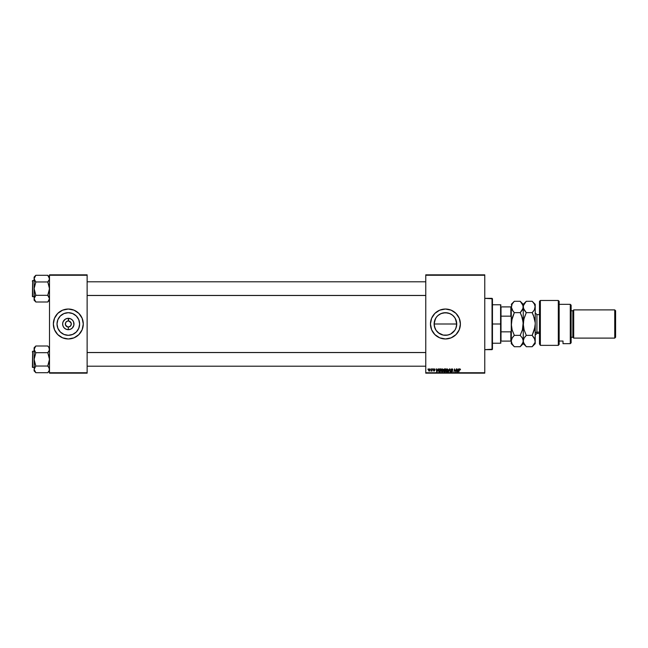 <?xml version="1.0" encoding="UTF-8"?>
<svg xmlns="http://www.w3.org/2000/svg" width="648" height="648" viewBox="0 0 648 648"><rect width="100%" height="100%" fill="white"/><g stroke="black" fill="none" stroke-linecap="round" stroke-linejoin="round"><path stroke-width="0.97" d="M442.114 334.805L440.073 333.955M455.382 318.646L456.735 324.008L455.876 328.325L454.831 330.278L450.781 333.955L447.647 335.089L443.192 335.081L445.427 335.308A11.308 11.308 0 0 1 434.128 324A11.308 11.308 0 0 1 445.427 312.692L442.114 313.195M436.703 331.185L436.047 330.302L436.703 331.185M434.338 326.211L434.128 324L434.994 328.342M436.695 316.815L438.25 315.268M437.829 315.625L441.085 313.559L445.427 312.692L449.777 313.567L452.604 315.26L454.831 317.723L456.516 321.797L456.508 326.228L455.333 329.451M440.065 314.045L443.192 312.919M445.427 309.031A14.969 14.969 0 0 0 430.466 324A14.969 14.969 0 0 0 445.427 338.969A14.969 14.969 0 0 1 430.466 324A14.969 14.969 0 0 1 445.427 309.031L451.154 310.173L456.014 313.421L459.254 318.273L460.396 324L459.254 329.727L456.014 334.579L451.154 337.827L445.427 338.969L439.7 337.827L434.849 334.579L431.6 329.727L430.466 324L431.6 318.273L434.849 313.421L439.7 310.173L445.427 309.031A14.969 14.969 0 0 1 460.396 324A14.969 14.969 0 0 1 445.427 338.969A14.969 14.969 0 0 0 460.396 324A14.969 14.969 0 0 0 445.427 309.031M71.078 322.858L68.899 321.068L70.43 321.886L71.312 324L70.43 326.114L68.315 326.997L68.315 329.678A5.678 5.678 0 0 1 62.637 324A5.678 5.678 0 0 1 68.315 318.322L68.704 321.035M67.732 326.932L65.553 325.142L66.655 326.487L68.315 326.997A2.997 2.997 0 0 0 71.312 324A2.997 2.997 0 0 0 68.315 321.003L68.899 321.068L68.315 321.003A2.997 2.997 0 0 0 65.327 324A2.997 2.997 0 0 0 68.315 326.997A2.997 2.997 0 0 1 65.327 324A2.997 2.997 0 0 1 68.315 321.003L67.173 321.238L68.315 321.003A2.997 2.997 0 0 1 71.312 324A2.997 2.997 0 0 1 68.315 326.997L69.458 326.762M65.829 322.339L67.173 321.238M68.315 335.308A11.308 11.308 0 0 1 57.008 324A11.308 11.308 0 0 1 68.315 312.692L72.641 313.559L76.31 316.005L78.756 319.675L79.623 324L78.756 328.325L76.31 331.995L72.641 334.441L68.315 335.308L63.99 334.441L60.321 331.995L57.875 328.325L57.008 324L57.875 319.675L60.321 316.005L63.99 313.559L68.315 312.692A11.308 11.308 0 0 1 79.623 324A11.308 11.308 0 0 1 68.315 335.308M68.315 309.031A14.969 14.969 0 0 0 53.355 324A14.969 14.969 0 0 0 68.315 338.969A14.969 14.969 0 0 1 53.355 324A14.969 14.969 0 0 1 68.315 309.031L74.042 310.173L78.894 313.421L82.142 318.273L83.284 324L82.142 329.727L78.894 334.579L74.042 337.827L68.315 338.969L62.589 337.827L57.737 334.579L54.489 329.727L53.355 324L54.489 318.273L57.737 313.421L62.589 310.173L68.315 309.031A14.969 14.969 0 0 1 83.284 324A14.969 14.969 0 0 1 68.315 338.969A14.969 14.969 0 0 0 83.284 324A14.969 14.969 0 0 0 68.315 309.031M425.76 274.833L484.769 274.833L484.769 275.254L425.76 275.254L425.76 372.746L484.769 372.746L484.769 274.833L425.76 274.833L425.76 275.254L425.76 274.833M440.883 370.591L442.114 368.858L442.997 369.328L443.192 370.502L442.722 371.571L441.798 371.92L440.883 370.591L441.912 371.928L442.803 371.474L443.216 370.154L442.187 368.858L440.924 370.154M438.097 368.898L437.044 371.887L436.25 368.898L436.663 369.708L437.732 369.708L436.663 369.708L436.25 368.898L436.663 371.887L438.437 368.898L437.044 371.887L436.566 368.898M459.14 369.619L459.991 368.866L460.445 369.789L459.554 369.352L458.76 371.887L459.335 369.117L459.861 368.858L459.124 369.692L458.76 371.887L459.837 369.206L460.445 369.789L459.837 369.206L458.76 371.887L459.124 369.692L459.861 368.858L460.445 369.789M451.178 371.029L451.753 371.579L451.178 371.029L451.753 371.579L451.178 371.029L451.753 371.579L452.272 371.15L451.024 369.733L451.3 369.093L452.442 368.947L452.895 369.87L451.445 369.401L452.579 371.215L452.061 371.879L451.227 371.782L450.87 370.996L451.64 371.571L452.272 371.11L451.024 369.733L452.272 371.15L451.753 371.579L450.87 370.996L451.745 371.928L452.579 371.134L451.34 369.708L451.948 369.206L452.895 369.87L451.964 368.858L452.579 369.903M448.562 371.887L449.534 368.898L450.392 371.887L449.688 369.32L448.23 371.887L449.688 369.32L450.392 371.887L449.931 368.898L450.077 371.887M445.856 370.591L446.594 369.028L448.003 369.376L448.1 370.85L447.387 371.806L446.334 371.75L445.865 370.826L446.893 371.928L447.776 371.474L448.189 370.154L447.161 368.858L445.856 370.591M427.866 369.32L428.247 368.898L427.866 369.32M443.969 371.814L444.431 371.887L443.605 371.158L443.783 369.32L445.703 368.898L445.192 371.887L443.694 371.571L443.637 369.822L444.018 371.839L445.192 371.887L445.703 368.898L444.504 368.898L445.703 368.898L445.192 371.887L444.018 371.839L443.605 371.158L443.637 369.822L444.504 368.898L443.645 369.919M458.582 368.898L457.529 371.887L456.735 368.898L457.148 369.708L458.217 369.708L457.148 369.708L456.735 368.898L457.148 371.887L458.922 368.898L457.529 371.887L457.051 368.898M455.18 370.761L454.734 369.344L453.997 371.887L454.507 368.898L455.698 371.434L456.427 368.898L455.917 371.887L454.734 369.344L453.997 371.887L454.507 368.898L455.698 371.434L454.507 368.898L453.997 371.887L454.734 369.344L455.917 371.887L456.427 368.898L455.593 371.887M434.063 370.834L433.69 370.413L434.103 370.834L433.69 370.413L434.103 370.834L433.69 370.413L434.103 370.834L434.395 370.364L433.536 369.49L434.265 368.858L434.97 369.303L433.877 369.32L434.727 370.381L434.152 371.11L433.431 370.721L434.427 370.567L433.593 369.222L434.265 368.858L433.536 369.49L434.427 370.535L433.382 370.445L434.087 371.11L434.743 370.494L433.844 369.465L435.01 369.595L433.844 369.465L434.743 370.494L434.087 371.11L433.382 370.445L434.103 370.834L434.395 370.364L433.544 369.352M439.36 368.963L440.729 368.898L440.219 371.887L438.777 371.669L438.485 370.154L439.36 368.963L438.429 370.664L439.093 371.847L440.219 371.887L440.729 368.898L439.838 368.898L440.729 368.898L440.219 371.887L439.093 371.847L438.429 370.664M429.397 371.077L428.441 370.202L428.668 369.32L429.494 368.858L430.142 369.562L429.827 370.786L429.008 371.093L428.441 370.202L429.17 371.11L430.15 369.725L429.413 368.858L430.15 369.644M430.742 369.32L431.123 368.898L430.742 369.32M431.722 370.624L431.009 371.029L432.329 368.898L431.957 371.069L431.722 370.624L431.009 371.029L431.851 369.765L431.009 371.029L431.722 370.624L431.957 371.069L432.329 368.898L431.649 371.069M432.84 369.32L433.22 368.898L432.84 369.32M425.76 373.167L484.769 373.167L484.769 275.254L425.76 275.254L425.76 373.167L425.76 372.746L484.769 372.746L484.769 373.167L425.76 373.167M49.499 274.833L87.132 274.833L87.132 275.254L49.499 275.254L49.499 372.746L87.132 372.746L87.132 274.833L49.499 274.833L49.499 275.254L49.499 274.833M49.499 373.167L87.132 373.167L87.132 275.254L49.499 275.254L49.499 373.167L49.499 372.746L87.132 372.746L87.132 373.167L49.499 373.167M72.657 338.321L74.042 337.827M63.974 309.679L62.589 310.173M77.711 330.278L78.756 328.325M74.593 314.604L72.641 313.559M58.919 317.723L57.875 319.675M62.038 333.396L63.99 334.441M68.315 321.003L68.315 318.322A5.678 5.678 0 0 1 73.993 324A5.678 5.678 0 0 1 68.315 329.678L66.145 329.249L64.298 328.018L63.067 326.171L62.637 324L63.067 321.829L65.165 319.278L67.206 318.427L70.486 318.751L72.333 319.982L73.564 321.829L73.888 325.11L72.333 328.018L70.486 329.249L68.315 329.678L68.315 326.997M70.802 325.661L71.078 325.142M65.553 325.142L65.553 322.858M449.793 334.433L447.63 335.089L443.224 335.089M450.781 333.955L449.753 334.441M436.047 330.302L434.338 326.203L434.128 324L456.735 324.008L455.868 319.658M443.224 312.911L447.63 312.911L450.773 314.037M456.735 324L434.128 324L435.456 318.67M434.128 324L434.338 321.797L436.047 317.698M434.346 326.219L435.44 329.289M443.208 335.081L438.25 332.732M449.777 338.321L451.154 337.827M441.085 309.679L439.7 310.173M451.713 314.604L453.422 316.005M454.831 330.278L451.713 333.396M439.15 333.396L436.031 330.278M436.031 317.723L437.432 316.005M448.74 313.195L445.427 312.692A11.308 11.308 0 0 1 456.735 324A11.308 11.308 0 0 1 445.427 335.308L448.74 334.805M453.414 315.997L452.604 315.26M454.159 331.185L454.815 330.302M451.729 333.388L452.612 332.732M444.018 371.839L443.637 369.822M443.605 371.158L443.969 370.454M444.188 369.352L445.33 369.247L445.16 370.251L443.993 369.603M444.747 369.247L443.953 369.838L445.16 370.251L445.33 369.247L443.953 369.838L444.39 369.271M444.091 371.498L444.941 371.539L443.912 371.15L444.406 371.539L444.139 370.688L444.05 371.474M445.095 370.607L444.941 371.539L445.095 370.607L444.083 370.729L445.095 370.607M444.382 369.271L443.953 369.838L444.496 370.251L443.953 369.887L444.439 369.263M448.052 369.473L448.173 369.919M447.776 371.474L446.893 371.928L448.181 370.324M448.1 370.85L447.922 371.272M446.091 371.498L445.865 370.826M447.258 371.482L447.881 370.138L447.533 371.247L447.881 370.138L447.136 369.206L446.626 369.425M446.699 369.36L446.164 370.624L446.901 371.579L446.164 370.624L446.901 371.579L447.533 371.247L446.82 371.571L447.881 370.138L447.136 369.206L446.189 370.891M446.253 371.118L446.901 371.579L447.622 371.126M447.395 369.255L447.881 370.138L447.395 369.255M446.172 370.51L447.08 369.206M449.785 370.105L449.688 369.32L449.485 369.806M449.688 369.32L449.429 369.927L449.688 369.32M449.534 368.898L448.23 371.887L449.534 368.898M451.948 369.206L451.34 369.708L451.948 369.206L451.34 369.708L451.948 369.206L451.34 369.708L451.948 369.206L451.34 369.708L451.948 369.206L452.579 369.806L451.948 369.206L451.421 369.968L452.579 371.134L451.745 371.928L451.178 370.964M451.34 369.708L452.579 371.134L451.745 371.928L452.579 371.134L451.745 371.928L452.579 371.134L452.045 370.364M451.421 369.968L451.85 370.259L451.421 369.968M452.15 370.883L451.753 371.579L452.272 371.15L451.753 371.579L452.272 371.15L451.753 371.579L452.272 371.15L451.04 369.554M451.615 370.575L451.024 369.733L451.964 368.858L451.024 369.733L451.964 368.858L451.024 369.733L451.615 370.575L451.024 369.733M460.145 369.765L459.837 369.206L459.456 369.619M460.129 369.83L459.837 369.206L459.432 369.765M460.161 369.635L459.837 369.206M459.124 369.692L459.861 368.858L459.124 369.692L459.861 368.858L460.469 369.449M459.861 368.858L460.469 369.514M457.35 371.183L457.196 370.057L457.383 371.563L458.047 370.057L457.383 371.563M457.196 370.057L458.047 370.057L457.196 370.057M455.001 370.259L454.766 369.498M455.698 371.434L455.795 370.721M434.703 369.668L434.257 369.125L434.703 369.668L434.257 369.125L434.703 369.668L434.257 369.125L434.703 369.668L434.257 369.125L433.844 369.465L434.743 370.494L434.087 371.11M434.257 369.125L433.844 369.465M433.941 369.684L434.743 370.494M434.071 370.13L433.536 369.49L434.265 368.858L435.01 369.595M433.69 369.878L434.265 368.858L433.739 369.927M436.865 371.183L436.712 370.057L436.898 371.563L437.562 370.057L436.898 371.563M436.712 370.057L437.562 370.057L436.712 370.057M438.469 370.211L438.647 369.676M439.514 371.539L438.745 370.68L438.947 369.797L439.214 371.515M439.725 369.255L439.223 369.433M439.838 369.247L440.348 369.247L439.968 371.539L440.348 369.247L439.798 369.247M438.753 370.454L439.952 369.247M443.2 369.919L443.038 369.409M443.119 370.85L442.949 371.264M442.803 371.474L441.798 371.92M441.126 369.579L441.499 369.117M442.171 371.895L442.625 371.66M442.276 371.482L442.859 369.806L441.644 369.425M441.725 369.36L441.191 370.624L441.928 371.579L441.191 370.624L441.928 371.579L442.56 371.247L441.839 371.571L442.9 370.138L442.163 369.206L441.215 370.891M441.28 371.118L441.928 371.579L442.649 371.126M442.106 371.555L442.56 371.247M441.248 370.154L442.163 369.206L442.9 370.138L442.106 369.206M442.884 370.429L442.325 369.222M429.17 371.11L428.441 370.202L429.413 368.858L430.15 369.725M429.025 370.802L428.757 370.113L429.227 370.834M428.903 369.538L429.179 370.834L429.843 369.757L429.316 369.141M429.656 370.51L429.413 369.125L428.757 370.202L429.179 370.834M428.757 370.202L429.413 369.125L428.976 370.778M429.835 369.927L429.413 369.125L429.843 369.757L429.413 369.125L428.944 369.465M431.827 369.911L431.592 370.551M432.014 368.898L431.851 369.765M429.843 369.757L429.413 369.125M492.035 349.653L492.464 349.223L492.464 298.777L492.035 298.347L492.035 349.653L492.035 298.347L484.769 298.347L492.464 298.777L492.464 349.223L484.769 349.653L492.035 349.653M49.378 348.486L49.029 347.668L49.378 350.187L47.79 352.601L49.378 350.195L49.021 351.022L49.499 349.345L49.021 347.66L49.499 349.345L49.029 351.022M48.551 346.947L47.79 346L35.818 346L47.79 346L49.021 347.66M34.239 370.235L34.109 370.923L35.818 372.641L34.109 369.376L35.818 366.039L47.79 366.039L49.378 368.526L49.378 370.219L47.79 372.713L35.818 372.713L34.231 370.219L35.818 372.641L34.109 370.923L34.109 369.376L34.587 371.053M32.659 367.481L32.659 351.232L32.4 367.23L34.109 367.481L32.4 367.23L32.659 351.232L32.659 367.481M34.109 351.232L32.659 351.232L34.109 351.232M49.021 371.061L47.79 372.713L35.818 372.713L35.065 371.774M49.378 370.235L49.029 367.7M48.527 366.946L49.378 368.526M47.79 366.12L48.487 366.898L47.79 365.877L49.499 359.356L47.79 352.682L35.818 352.682L47.79 352.682L48.487 351.824L47.79 352.844L49.378 357.664L49.378 361.066L47.79 366.039L35.818 366.039L34.239 368.526M34.109 347.79L34.109 349.345L35.818 346L34.109 347.79L34.587 351.022L34.231 348.502L35.818 346.081M34.109 349.345L34.587 347.66L34.109 349.345L34.231 361.049L35.818 366.039L34.109 359.356L35.818 352.844L34.109 349.345L34.109 359.356L35.818 352.844L35.089 351.767M34.231 368.534L34.109 359.356L34.231 370.219L34.231 368.534L35.818 366.12M47.79 372.641L49.499 370.923M425.76 352.569L87.132 352.569L425.76 352.569M87.132 295.431L425.76 295.431L87.132 295.431M48.551 276.226L47.79 275.287L35.818 275.287L47.79 275.287L49.499 277.077L47.79 275.36L49.499 278.624L49.021 276.939L49.378 279.466L47.79 281.88L49.378 279.474L49.378 277.781L49.378 279.466M48.527 296.233L47.79 295.156L49.499 288.644L47.79 281.961L35.818 281.961L47.79 281.961L48.487 281.102L47.79 282.123L49.378 286.951L49.378 290.344L47.79 295.318L35.818 295.318L34.109 288.644L34.109 300.21L35.818 301.919L34.109 298.655L35.818 295.318L47.79 295.318L49.499 298.655L47.79 302L35.818 302L34.239 299.514L35.818 301.919L34.109 300.21L34.109 298.655L34.587 300.332M32.659 296.768L32.659 280.519L32.4 296.509L34.109 296.768L32.4 296.509L32.659 280.519L32.659 296.768M34.109 280.519L32.659 280.519L34.109 280.519M49.021 300.34L49.499 298.655L49.029 296.978M35.818 295.399L34.109 298.655L35.818 295.399L35.13 296.176L35.818 295.156L34.109 288.644L35.818 282.123L34.109 278.624L34.231 279.474L34.231 277.781L35.818 275.287L34.109 277.077L34.231 299.498M35.065 301.053L35.818 302L47.79 302L49.029 300.332M34.109 277.077L34.109 278.624L35.818 275.36M34.239 277.765L34.239 279.474M49.021 276.939L49.378 277.765M34.109 278.616L34.109 288.644L35.818 282.123L35.089 281.054M47.79 295.399L49.499 298.655M47.79 352.601L49.021 351.022M35.818 352.601L35.13 351.824M48.487 366.898L49.021 367.7M49.499 369.376L49.378 368.534M32.4 366.63L32.4 367.076M32.4 351.645L32.4 352.091M49.378 370.219L49.029 371.053M47.79 281.88L49.029 280.3M49.021 280.3L49.378 279.474M34.231 277.781L34.231 279.466M35.818 281.88L35.13 281.102M48.487 296.176L49.021 296.978M32.4 295.909L32.4 296.355M32.4 280.924L32.4 281.37M501.009 306.901L501.009 316.159L501.009 306.901L510.843 306.901L501.009 306.901M501.009 324L501.009 316.159L501.009 331.841L501.009 324L500.588 324L501.009 324M492.464 304.763L500.588 304.763L500.588 324L500.588 304.763L501.009 305.184M492.464 324L500.588 324L492.464 324M501.009 341.099L501.009 331.841L501.009 341.099L511.272 341.099L510.843 341.099L510.843 331.841L501.009 331.841L510.843 331.841L510.843 341.099L501.009 341.099M492.464 343.238L500.588 343.238L500.588 324L500.588 343.238L501.009 342.816M511.272 306.901L510.843 306.901L511.272 317.253L510.843 316.159L510.843 306.901L511.272 306.901M501.009 316.159L510.843 316.159L501.009 316.159M511.272 330.747L510.843 331.841L511.272 330.747M540.351 345.36L539.492 343.983L540.351 345.36L558.309 345.36L558.309 300.486L558.309 345.36L559.159 344.412L559.159 301.336L559.159 344.412L558.309 345.36L540.351 345.36L540.351 300.486L540.351 345.36L539.492 343.983L540.351 345.36M539.492 301.336L540.351 300.486L539.492 301.336L539.492 343.983L539.492 301.336M570.28 343.667L571.131 342.816L571.131 305.184L570.28 304.333L570.28 343.667L570.28 304.333L559.159 304.333L570.28 304.333L571.131 305.184L571.131 342.816L570.28 343.667L563.007 343.667L570.28 343.667M573.699 309.89L572.84 310.748L572.84 337.252L573.699 338.11L573.699 309.89L573.699 338.11L614.741 338.11L615.6 337.252L615.6 310.748L614.741 309.89L614.741 338.11L614.741 309.89L573.699 309.89L614.741 309.89L615.6 310.748L615.6 337.252L614.741 338.11L573.699 338.11L572.84 337.252L572.84 310.748L571.131 310.748L572.84 310.748L573.699 309.89M571.131 337.252L572.84 337.252L571.131 337.252M563.007 341.034L563.007 343.667L563.007 341.034L559.159 341.034L563.007 341.034M539.492 314.596L536.925 314.596L536.925 332.149A1.709 1.482 0 0 0 535.216 333.631A1.709 1.482 180 0 1 536.925 332.149L536.925 333.404L535.216 335.113M536.925 315.851L536.925 332.149L539.492 332.149L536.925 332.149L536.925 333.404L539.492 333.404M511.499 305.491L511.329 307.711L512.123 304.05L514.318 301.288L520.206 301.288L523.017 305.475L523.025 308.44L520.206 312.644L514.318 312.644L512.131 309.898L511.272 306.966L513.07 311.267M512.058 304.163L511.272 306.966L511.329 325.49L512.123 318.168L514.318 312.644L520.206 312.644L522.393 318.136L523.244 324L522.401 329.832L520.206 335.356L514.318 335.356L512.131 329.864L511.272 324L511.499 326.965M523.187 341.78L523.244 343.667L523.244 341.034L522.393 343.958L520.206 346.712L514.318 346.712L512.123 343.95L511.272 341.034L512.123 338.11L514.318 335.356L520.206 335.356L522.401 338.11L523.244 341.034L523.025 342.517L520.206 346.712L514.318 346.712L512.123 343.95L511.272 341.034L511.272 343.667L511.329 340.281M523.3 341.771L523.244 324L523.244 341.034L522.401 338.11L520.206 335.356L522.393 329.864L520.206 335.356L522.393 329.864L523.187 322.526M513.321 336.434L511.742 338.872M521.519 315.568L523.187 322.502M513.095 311.291L514.318 312.644L511.499 321.035M520.247 312.733L522.401 309.89L523.244 306.966L522.401 309.882M521.429 302.64L522.377 304.017M523.681 304.892L526.289 301.288L523.244 304.333L523.244 324L523.244 304.333L520.206 301.288L514.318 301.288L513.046 302.697M522.806 309.056L523.025 308.448M525.058 345.352L523.244 343.667L520.474 346.437M520.206 312.644L521.429 315.349M523.714 338.88L523.244 341.034L524.094 338.11L526.289 335.356L524.102 329.864L523.244 324L524.094 318.168L526.289 312.644L524.102 309.898L523.3 307.719L523.463 305.5L523.244 306.966L522.393 304.034M523.3 306.229L523.471 308.456L523.187 306.221M511.491 326.94L511.329 325.474M511.272 306.966L511.272 341.034L511.491 321.06M513.095 336.709L514.318 335.356L512.131 329.864L511.329 325.499M512.123 304.05L513.086 302.648M523.463 305.5L526.022 301.563M523.463 342.509L526.289 346.712L532.178 346.712L533.401 345.36L532.178 346.712L526.289 346.712L524.094 343.95L523.244 341.034L524.094 338.11L526.289 335.356L532.178 335.356L534.997 339.552L535.216 343.667L535.216 324L535.159 341.78L534.373 338.11L532.178 335.356L534.365 329.848L532.178 335.356L526.289 335.356L524.102 329.864L523.3 325.49M525.496 336.191L525.066 336.709M523.787 319.367L523.3 325.474M523.244 306.966L524.094 309.89L523.471 308.456L526.289 312.644L532.178 312.644L533.401 311.291L532.178 312.644L526.289 312.644L525.066 311.291L526.289 312.644L523.77 319.407M535.216 304.333L535.216 324L535.216 304.333L532.178 301.288L534.365 304.034L535.216 306.966L534.989 305.451M534.997 308.44L534.373 309.882L535.159 306.221M533.482 315.552L535.159 322.502M533.401 315.349L532.178 312.644L534.373 309.882L532.178 312.644L534.365 318.136L535.159 322.526M532.178 301.288L526.289 301.288L532.178 301.288L534.325 303.977M534.997 326.94L532.178 335.356L534.365 329.864L535.216 324L534.997 326.965M535.159 341.78L534.997 342.517L535.159 341.78M533.401 345.36L534.997 342.517L532.178 346.712L535.216 343.667M534.592 338.531L534.373 338.118M534.365 304.042L534.989 305.475M87.132 366.201L425.76 366.201L87.132 366.201M87.132 352.52L425.76 352.52M425.76 281.799L87.132 281.799L425.76 281.799M425.76 295.48L87.132 295.48M49.499 300.21L47.79 301.919M540.351 300.486L558.309 300.486L559.159 301.336M514.318 346.712L511.272 343.667M511.272 304.333L514.318 301.288M536.925 314.596L535.216 312.887"/></g></svg>
